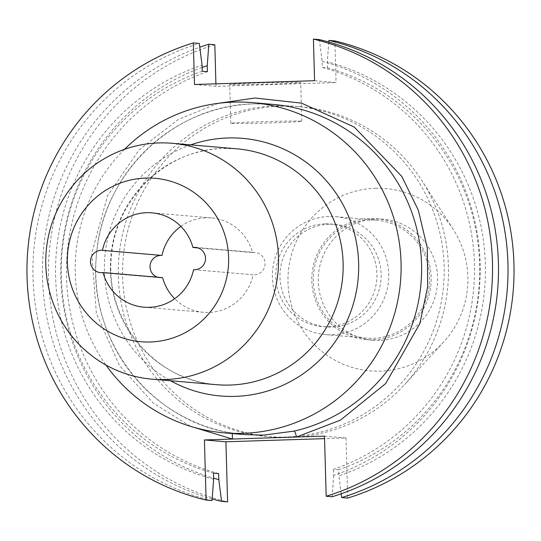 <?xml version="1.0" encoding="UTF-8"?>
<svg xmlns="http://www.w3.org/2000/svg" width="541" height="541" viewBox="0 0 541 541"><rect width="100%" height="100%" fill="white"/><g stroke="black" fill="none" stroke-linecap="round" stroke-linejoin="round"><path stroke-width="0.41" stroke-dasharray="2.71 2.03" d="M300.106 82.415A35.51 0.744 -1.6 0 1 300.695 82.536A35.51 0.744 -1.6 0 1 268.444 84.173A35.51 0.744 -1.6 0 1 230.297 84.633A35.51 0.744 -1.6 0 1 229.702 84.518A35.51 0.744 -1.6 0 1 261.952 82.874A35.51 0.744 -1.6 0 1 300.106 82.415M231.379 123.382A35.51 0.744 178.4 0 0 269.533 122.922A35.51 0.744 178.4 0 0 301.777 121.279A35.51 0.744 178.4 0 0 301.188 121.164A35.51 0.744 178.4 0 0 263.034 121.624A35.51 0.744 178.4 0 0 230.784 123.267A35.51 0.744 178.4 0 0 231.379 123.382M213.634 479.184A215.94 212.322 94.9 0 1 55.622 277.026A215.94 212.322 94.9 0 1 202.07 65.191M212.058 500.581A236.735 232.772 94.9 0 1 33.001 277.486A236.735 232.772 94.9 0 1 199.284 43.422M280.921 106.178A165.715 162.936 94.9 0 1 299.673 106.678A165.715 162.936 94.9 0 1 422 180.816A165.715 162.936 94.9 0 1 404.567 384.617A165.715 162.936 94.9 0 1 290.172 437.398A165.715 162.936 94.9 0 1 271.42 436.898A165.715 162.936 94.9 0 1 122.658 267.423A165.715 162.936 94.9 0 1 280.921 106.178M276.62 105.806A165.715 162.936 94.9 0 1 295.372 106.306A165.715 162.936 94.9 0 1 444.134 275.782A165.715 162.936 94.9 0 1 285.871 437.033A165.715 162.936 94.9 0 1 267.119 436.526A165.715 162.936 94.9 0 1 118.357 267.058A165.715 162.936 94.9 0 1 276.62 105.806M375.386 188.248A91.503 89.968 94.9 0 1 453.29 229.458A91.503 89.968 94.9 0 1 443.661 341.993A91.503 89.968 94.9 0 1 380.499 371.14A91.503 89.968 94.9 0 1 287.995 282.551A91.503 89.968 94.9 0 1 375.386 188.248M369.787 218.483A60.693 59.679 -85.1 0 0 311.819 277.54A60.693 59.679 -85.1 0 0 366.311 339.62A60.693 59.679 -85.1 0 0 373.182 339.802A60.693 59.679 -85.1 0 0 431.15 280.738A60.693 59.679 -85.1 0 0 376.658 218.665A60.693 59.679 -85.1 0 0 369.787 218.483M379.633 340.35A60.693 59.679 94.9 0 1 372.769 340.167A60.693 59.679 94.9 0 1 318.277 278.094A60.693 59.679 94.9 0 1 376.245 219.031A60.693 59.679 94.9 0 1 383.116 219.22A60.693 59.679 94.9 0 1 437.601 281.293A60.693 59.679 94.9 0 1 379.633 340.35M193.617 269.682L253.114 274.774A47.344 46.553 94.9 0 1 208.887 312.434A47.344 46.553 94.9 0 1 203.524 312.292A47.344 46.553 94.9 0 1 174.682 298.733M162.631 277.655A11.185 10.996 94.9 0 1 157.559 277.222M180.877 226.402A47.344 46.553 94.9 0 1 211.599 217.942A47.344 46.553 94.9 0 1 252.498 252.579L197.999 247.913M252.498 252.579A11.185 10.996 94.9 0 1 265.097 263.927A11.185 10.996 94.9 0 1 253.154 274.781A11.185 10.996 94.9 0 1 253.114 274.774M328.908 216.495A59.185 58.191 -85.1 0 0 272.38 274.077A59.185 58.191 -85.1 0 0 325.513 334.608A59.185 58.191 -85.1 0 0 332.208 334.784A59.185 58.191 -85.1 0 0 388.736 277.195A59.185 58.191 -85.1 0 0 335.603 216.671A59.185 58.191 -85.1 0 0 328.908 216.495M369.834 219.991A59.185 58.191 -85.1 0 0 313.307 277.58A59.185 58.191 -85.1 0 0 366.44 338.111A59.185 58.191 -85.1 0 0 373.134 338.287A59.185 58.191 -85.1 0 0 429.655 280.698A59.185 58.191 -85.1 0 0 376.529 220.173A59.185 58.191 -85.1 0 0 369.834 219.991M324.925 223.866A51.449 50.584 -85.1 0 0 275.788 273.922A51.449 50.584 -85.1 0 0 321.976 326.541A51.449 50.584 -85.1 0 0 327.799 326.696A51.449 50.584 -85.1 0 0 376.935 276.634A51.449 50.584 -85.1 0 0 330.747 224.021A51.449 50.584 -85.1 0 0 324.925 223.866M329.124 224.224A51.449 50.584 -85.1 0 0 279.988 274.287A51.449 50.584 -85.1 0 0 326.169 326.899A51.449 50.584 -85.1 0 0 331.991 327.055A51.449 50.584 -85.1 0 0 381.128 276.992A51.449 50.584 -85.1 0 0 334.947 224.38A51.449 50.584 -85.1 0 0 329.124 224.224M244.606 434.606L232.292 433.07L232.63 433.578M124.471 149.363A165.715 162.936 -85.1 0 0 106.009 365.074M324.499 436.12L345.99 437.96L324.566 438.643M345.99 437.96L347.667 498.092M341.182 493.791L338.882 475.81A215.94 212.322 -85.1 0 0 485.331 263.974A215.94 212.322 -85.1 0 0 327.319 61.816L327.488 67.882L322.314 67.436L322.145 61.37L319.359 39.601M327.488 67.882A210.124 206.608 94.9 0 1 479.617 264.15A210.124 206.608 94.9 0 1 338.713 469.744L338.882 475.81M338.713 469.744L333.54 469.297A210.124 206.608 -85.1 0 0 474.437 263.71A210.124 206.608 -85.1 0 0 322.314 67.436M322.145 61.37A215.94 212.322 94.9 0 1 480.151 263.528A215.94 212.322 94.9 0 1 333.709 475.363L333.54 469.297M333.709 475.363L332.133 496.76M314.571 80.704L336.062 82.543L334.899 40.933M328.779 42.056L327.319 61.816M194.496 84.518L215.987 86.357L336.062 82.543M215.913 83.841L215.987 86.357M214.824 44.747A236.735 232.772 -85.1 0 0 48.541 278.818A236.735 232.772 -85.1 0 0 227.592 501.906M212.173 498.944A236.735 232.772 94.9 0 1 42.536 278.189A236.735 232.772 94.9 0 1 199.771 47.209M202.131 67.415A215.94 212.322 -85.1 0 0 60.802 277.465A215.94 212.322 -85.1 0 0 213.607 478.17M218.638 473.558A210.124 206.608 94.9 0 1 66.516 277.283A210.124 206.608 94.9 0 1 207.413 71.696M202.239 71.256A210.124 206.608 -85.1 0 0 61.336 276.843A210.124 206.608 -85.1 0 0 213.465 473.118M232.292 433.07C150.689 421.642 87.514 339.369 96.399 255.886C101.519 174.243 173.756 104.663 254.067 103.879L272.799 104.379A165.715 162.936 -85.1 0 0 254.047 103.879A165.715 162.936 -85.1 0 0 96.082 258.848A165.715 162.936 -85.1 0 0 232.278 433.07L244.647 434.606M110.405 270.459A118.364 116.383 -85.1 0 0 216.671 384.692C155.22 381.121 104.447 320.089 111.419 256.874C115.226 198.385 166.817 148.978 223.602 148.464L236.85 148.822A118.364 116.383 -85.1 0 0 223.453 148.464A118.364 116.383 -85.1 0 0 110.405 270.459M190.689 144.873A129.285 127.121 -85.1 0 0 104.886 256.333A129.285 127.121 -85.1 0 0 170.51 380.742M218.05 103.365L178.456 119.372L139.179 149.783L107.517 195.828L91.72 253.499L96.406 313.415L119.331 365.283L153.238 403.065L190.418 426.294M301.777 121.279L300.695 82.536M299.673 106.678L295.372 106.306M453.29 229.458L422 180.816M443.661 341.993L404.567 384.617M372.769 340.167L366.311 339.62M160.068 277.736L100.504 272.644M255.061 252.491L195.49 247.393M366.44 338.111L325.513 334.608M326.169 326.899L321.976 326.541M230.784 123.267L229.702 84.518M271.42 436.898L267.119 436.526M383.116 219.22L376.658 218.665M203.524 312.292L143.96 307.193M161.975 255.453L102.411 250.355M211.599 217.942L152.035 212.843M253.154 274.781L193.583 269.682M376.529 220.173L335.603 216.671M334.947 224.38L330.747 224.021"/><path stroke-width="0.81" d="M106.009 365.074A165.715 162.936 -85.1 0 0 224.035 432.841A165.715 162.936 -85.1 0 0 242.787 433.348A165.715 162.936 -85.1 0 0 401.05 272.096A165.715 162.936 -85.1 0 0 252.289 102.621A165.715 162.936 -85.1 0 0 233.536 102.121A165.715 162.936 -85.1 0 0 124.471 149.363M218.05 103.365L254.96 98.009L301.58 103.155L354.227 127.04L401.821 176.434L418.335 210.233L427.282 247.873L427.694 286.622L419.857 323.579L385.665 383.562L340.431 420.134L296.509 437.013A5.965 1.035 -102.9 0 0 294.148 431.103L263.46 435.113L244.606 434.606L224.035 432.841M232.278 433.07L232.414 439.049L204.424 439.941L206.101 500.067A236.735 232.772 94.9 0 1 27.05 276.978A236.735 232.772 94.9 0 1 193.333 42.908L199.284 43.422L202.07 65.191L202.239 71.256L207.413 71.696L207.244 65.63L208.819 44.234L214.824 44.747L215.913 83.841M165.451 379.525A118.364 116.383 -85.1 0 0 278.5 257.53A118.364 116.383 -85.1 0 0 172.241 143.291A118.364 116.383 -85.1 0 0 158.844 142.932A118.364 116.383 -85.1 0 0 45.796 264.928A118.364 116.383 -85.1 0 0 152.055 379.167A118.364 116.383 -85.1 0 0 165.451 379.525M150.283 341.986A82.016 80.643 -85.1 0 0 228.62 257.455A82.016 80.643 -85.1 0 0 145.705 178.05A82.016 80.643 -85.1 0 0 67.375 262.581A82.016 80.643 -85.1 0 0 150.283 341.986M174.682 298.733A47.344 46.553 94.9 0 1 162.631 277.655L103.061 272.556A47.344 46.553 -85.1 0 0 143.96 307.193A47.344 46.553 -85.1 0 0 149.316 307.335A47.344 46.553 -85.1 0 0 193.55 269.682L193.617 269.682M197.999 247.913L192.927 247.48A47.344 46.553 -85.1 0 0 152.035 212.843A47.344 46.553 -85.1 0 0 102.445 250.355A11.185 10.996 -85.1 0 0 102.411 250.355A11.185 10.996 -85.1 0 0 90.462 261.202A11.185 10.996 -85.1 0 0 103.061 272.556M157.559 277.222A11.185 10.996 94.9 0 1 161.942 255.447M193.55 269.682A11.185 10.996 -85.1 0 0 193.583 269.682A11.185 10.996 -85.1 0 0 205.533 258.835A11.185 10.996 -85.1 0 0 192.927 247.48M193.333 42.908L194.496 84.518L314.571 80.704L313.408 39.094A236.735 232.772 94.9 0 1 492.459 262.182A236.735 232.772 94.9 0 1 326.176 496.253L324.499 436.12L232.414 439.049L190.418 426.294M324.566 438.643L225.915 441.781L204.424 439.941M328.779 42.056L328.894 40.419L334.899 40.933A236.735 232.772 -85.1 0 1 513.95 264.022A236.735 232.772 -85.1 0 1 347.667 498.092L341.669 497.578L341.182 493.791M313.408 39.094L319.359 39.601A236.735 232.772 94.9 0 1 498.41 262.689A236.735 232.772 94.9 0 1 332.133 496.76L326.176 496.253M206.101 500.067L212.058 500.581L213.634 479.184L213.465 473.118L218.638 473.558L218.807 479.624L221.594 501.392L227.592 501.906L225.915 441.781M328.894 40.419A236.735 232.772 94.9 0 1 507.945 263.508A236.735 232.772 94.9 0 1 341.669 497.578M221.594 501.392A236.735 232.772 94.9 0 1 212.173 498.944M199.771 47.209A236.735 232.772 94.9 0 1 208.819 44.234M207.244 65.63A215.94 212.322 -85.1 0 0 202.131 67.415M213.607 478.17A215.94 212.322 -85.1 0 0 218.807 479.624M102.445 250.355L162.009 255.453A47.344 46.553 94.9 0 1 180.877 226.402M294.148 431.103A165.715 162.936 -85.1 0 0 421.27 258.03A165.715 162.936 -85.1 0 0 272.799 104.379L252.289 102.621M170.51 380.742A129.285 127.121 -85.1 0 0 235.152 396.377A129.285 127.121 -85.1 0 0 358.629 263.129A129.285 127.121 -85.1 0 0 227.937 137.962A129.285 127.121 -85.1 0 0 190.689 144.873M152.055 379.167L216.671 384.692A118.364 116.383 -85.1 0 0 230.067 385.05A118.364 116.383 -85.1 0 0 343.109 263.061A118.364 116.383 -85.1 0 0 236.85 148.822L172.241 143.291"/></g></svg>

